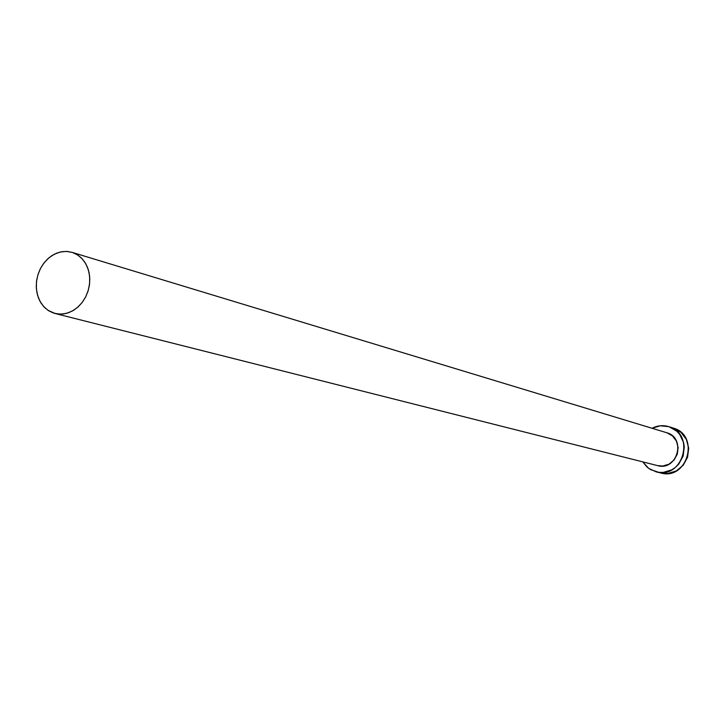 <?xml version="1.0" encoding="UTF-8"?>
<svg xmlns="http://www.w3.org/2000/svg" width="725" height="725" viewBox="0 0 725 725"><rect width="100%" height="100%" fill="white"/><g stroke="black" fill="none" stroke-linecap="round" stroke-linejoin="round"><path stroke-width="1.09" d="M55.037 313.481L657.593 465.622C677.032 471.44 686.566 438.208 667.009 432.807L72.464 252.481L77.693 255.001L82.233 258.852L85.84 263.864L88.359 269.791L89.646 276.361L89.637 283.239L88.35 290.1L85.822 296.607L82.197 302.443L77.638 307.309L72.373 310.998L66.673 313.309L60.791 314.152L55.037 313.481L48.004 310.318L43.482 306.322L39.929 301.174L37.51 295.12L36.35 288.468L36.495 281.536L37.945 274.675L40.618 268.205L44.388 262.45L49.073 257.683L54.457 254.149L60.266 252.019L66.211 251.403L72.02 252.345L667.009 432.807L672.546 435.97L676.452 441.135L678.12 447.515L677.286 454.149L674.087 459.994L669.003 464.172L662.831 466.03L657.521 465.604M656.243 471.884L660.828 472.999C687.363 480.711 700.132 435.426 673.48 428.122L668.976 426.708C695.783 434.058 682.932 479.642 656.243 471.884L648.694 468.386L642.731 461.87L646.972 467L650.533 469.592L658.826 472.347L663.23 472.41L671.731 469.854L675.492 467.335L678.727 464.118L683.14 456.061L684.282 446.944L683.548 442.413L679.633 434.311L676.597 431.049L668.976 426.708L673.135 428.013M652.065 428.267C657.484 425.502 663.067 424.959 668.803 426.653L660.285 425.783L652.065 428.267M660.729 472.972L667.779 473.516L676.226 470.987L683.186 465.287L687.563 457.285L688.696 448.222L686.412 439.486L681.056 432.426L673.48 428.122M72.464 252.481L67.398 251.466L62.16 251.657L56.976 253.034L52.019 255.535L47.487 259.088L43.554 263.528L40.355 268.703L38.026 274.403L36.64 280.43L36.259 286.538L36.893 292.51L38.525 298.12L41.089 303.141L44.488 307.4L48.602 310.717L53.278 312.964L58.335 314.052L63.573 313.943L68.802 312.629L73.814 310.155L78.409 306.621L82.405 302.153L85.659 296.933L88.024 291.16L89.42 285.07L89.791 278.88L89.121 272.845L87.444 267.199L84.816 262.169L81.345 257.937L77.176 254.665L72.464 252.481M673.308 428.067L668.822 426.663M666.728 432.716L72.056 252.354"/></g></svg>
